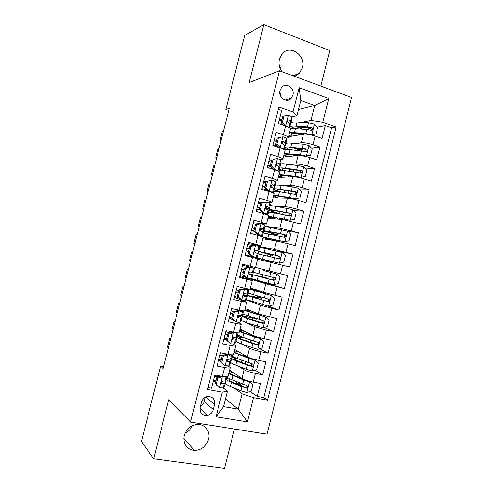 <?xml version="1.0" encoding="UTF-8"?>
<svg xmlns="http://www.w3.org/2000/svg" width="493" height="493" viewBox="0 0 493 493"><rect width="100%" height="100%" fill="white"/><g stroke="black" fill="none" stroke-linecap="round" stroke-linejoin="round"><path stroke-width="0.74" d="M294.623 76.397L299.288 73.457L302.326 67.806C306.141 55.321 289.866 43.969 282.088 53.971L279.439 59.178C278.434 63.708 279.26 67.88 281.934 71.695M184.154 435.646C182.983 444.372 186.471 449.32 194.618 450.491C201.588 450.017 206.228 446.282 208.545 439.294C210.77 431.381 204.669 423.598 196.812 424.498C190.446 425.477 186.225 429.193 184.154 435.646M185.078 433.045C188.455 431.548 190.908 429.083 192.443 425.669M280.042 90.472C277.941 97.46 286.883 103.567 291.264 98.224L292.922 95.094C295.048 88.081 285.946 81.906 281.571 87.483L280.042 90.472M320.807 86.09L329.749 50.576L263.866 24.65L244.657 35.465L225.843 109.471L228.727 110.438M267.058 434.154L351.552 97.472L279.476 70.789L190.581 422.107L267.058 434.154M190.581 422.107L168.68 399.78L153.699 458.823L224.537 468.35L234.446 429.015M278.366 109.31L281.676 110.463L278.36 123.601L285.607 126.06L283.401 134.786C286.827 135.976 288.46 136.937 288.306 137.67L286.063 138.305M283.401 134.786L276.142 132.364L272.82 145.515L280.098 147.888L277.892 156.626C281.33 157.76 282.988 158.635 282.865 159.245L280.425 159.72M277.892 156.626L270.602 154.291L267.274 167.46L274.576 169.734L272.37 178.484C275.821 179.575 277.504 180.358 277.411 180.851L274.589 181.128M272.37 178.484L265.055 176.241L261.721 189.429L269.055 191.611L266.842 200.368C270.312 201.409 272.019 202.112 271.951 202.475L268.321 202.494M266.842 200.368L259.503 198.223L256.169 211.417L263.527 213.512L261.308 222.281L266.491 224.13L253.279 222.83M261.308 222.281L253.938 220.223L250.604 233.435L257.987 235.438L255.775 244.214L261.019 245.804L248.053 243.511M255.775 244.214L248.373 242.248L245.033 255.479L252.447 257.389L250.228 266.177L255.547 267.502L257.734 258.819L252.447 257.389M250.228 266.177L242.802 264.303L239.456 277.547L246.894 279.365L244.676 288.165L250.062 289.231L252.25 280.554L246.894 279.365M244.676 288.165L237.219 286.384L233.873 299.639L241.342 301.365L239.117 310.171L244.571 310.978L246.759 302.314M239.117 310.171L231.636 308.489L228.284 321.763L235.777 323.396L233.553 332.208C237.115 332.941 238.957 333.126 239.08 332.757L241.262 324.104M233.553 332.208L226.047 330.618L222.688 343.904L230.213 345.445L227.982 354.27C231.556 354.954 233.423 355.046 233.577 354.553L235.759 345.913M227.982 354.27L220.445 352.772L217.08 366.077L224.635 367.519C228.222 368.172 230.102 368.216 230.274 367.649L228.247 366.059M229.646 370.138L241.952 378.408C244.411 379.826 248.176 381.058 253.236 382.1L260.483 383.449L257.217 396.427L250.124 391.473M243.037 386.524L239.117 383.788M238.507 366.213L244.127 369.787C246.599 371.143 250.364 372.351 255.423 373.411L262.652 374.797L254.961 370.083M262.652 374.797L265.918 361.831L258.696 360.389C253.649 359.305 249.877 358.128 247.381 356.858L234.841 349.549M240.029 328.985L252.81 335.332C255.337 336.454 259.121 337.582 264.156 338.709L271.347 340.238L268.087 353.191L259.688 348.73M245.212 308.445L258.227 313.831L276.77 318.669L273.516 331.604L264.266 327.432M250.389 287.924L263.638 292.355L282.187 297.125L278.939 310.048L268.648 306.19M255.565 267.428L287.598 275.599L284.35 288.51L261.068 281.509M257.629 259.232L289.761 267.003L293.002 254.105L273.942 250.53M262.794 238.766L276.604 240.904L295.165 245.514L298.407 232.634L287.77 231.353M267.958 218.319L281.99 219.514L300.564 224.05L303.799 211.183L293.896 210.64M273.11 197.896L287.376 198.137C290.137 198.322 293.988 199.11 298.931 200.515L305.956 202.611L309.185 189.762L299.867 189.836M278.255 177.492L292.756 176.79C295.553 176.827 299.411 177.566 304.341 179.014L311.336 181.196L314.565 168.359L305.734 168.976M294.204 169.777L292.787 169.875M283.401 157.113L298.129 155.468C300.958 155.357 304.834 156.047 309.746 157.538L316.716 159.806L319.945 146.982L311.514 148.066M303.922 149.046L298.166 149.786M276.82 139.87L274.133 140.326M271.575 160.644L268.925 160.921M266.319 181.436L263.718 181.535M263.472 202.333L258.505 202.173M252.256 280.535L239.678 276.653M241.342 301.365L246.771 302.277L234.44 297.39M235.777 323.396C239.333 324.147 241.163 324.363 241.274 324.043L237.706 322.206M234.255 320.561L229.196 318.151M230.213 345.445C233.781 346.148 235.636 346.277 235.777 345.833L233.244 344.206M226.256 340.25L223.939 338.938M163.596 366.767L160.589 366.207L163.152 368.493L229.251 108.38L225.843 109.471M213.296 409.554L214.541 404.611C214.997 398.708 212.378 396.076 206.678 396.723C203.985 397.666 202.216 399.552 201.384 402.38L200.127 407.36C199.628 413.023 202.093 415.685 207.522 415.359C210.462 414.514 212.384 412.579 213.296 409.554L204.201 401.598L205.285 397.309M298.518 109.495L314.725 105.447L300.798 100.467L296.965 115.664L293.008 111.966L278.939 107.061L207.528 389.519L222.294 392.138L227.452 391.214L223.021 387.855M293.008 111.966L299.128 87.705L328.776 98.508L322.773 122.356L336.14 127.021L267.533 400.156L253.519 397.672L247.424 421.897L216.07 416.795L222.294 392.138M295.843 143.506L301.352 142.687C304.199 142.483 308.082 143.143 312.987 144.665L319.945 146.982M288.541 136.752L303.497 134.17L301.352 142.687M289.662 164.545L295.985 163.996C298.795 163.941 302.665 164.65 307.589 166.129L314.565 168.359M283.062 185.497L290.605 185.331C293.384 185.417 297.242 186.181 302.178 187.611L309.185 189.762M275.612 206.265L285.225 206.684C287.967 206.924 291.819 207.738 296.768 209.124L303.799 211.183M264.963 226.392L279.839 228.068L298.407 232.634M259.139 223.767L259.219 223.452M259.189 246.666L274.441 249.47L293.002 254.105M253.655 245.471L253.883 244.565M245.539 277.621L246.167 277.812L245.539 277.621L245.341 278.385M247.973 278.36L265.801 283.771L263.638 292.355M246.408 299.898L260.39 305.241L258.227 313.831M239.999 299.553L240.116 299.078M245.391 322.293L254.973 326.73L252.81 335.332M242.507 344.385L249.557 348.249L247.381 356.858M220.901 361.209L218.682 359.748M257.217 396.427L263.823 397.611L331.616 127.823L325.312 125.629L317.227 127.132M303.497 134.17C306.363 133.911 310.245 134.546 315.15 136.08L322.089 138.441L325.312 125.629M284.35 288.51L265.801 283.771M278.939 310.048L260.39 305.241M273.516 331.604L266.337 330.045L254.973 326.73M268.087 353.191L260.883 351.719C255.842 350.609 252.065 349.457 249.557 348.249M208.003 387.652L211.472 388.274L214.837 374.951L222.405 376.362C225.997 376.991 227.883 376.997 228.068 376.381L230.243 367.753M296.965 115.664L291.585 116.909M282.064 119.121L279.328 119.756M215.595 382.223L213.42 380.578M227.452 391.214L223.557 406.639L238.236 409.122L242.094 393.821L253.519 397.672M225.486 398.997L238.236 409.122L247.424 421.897M234.009 387.942L242.094 393.821M153.699 458.823L141.448 441.5L160.589 366.207M263.866 24.65L249.175 82.547L279.476 70.789M281.497 71.078L279.093 64.417M301.784 122.43L310.929 120.52L314.725 105.447L328.776 98.508M248.478 266.762L248.719 265.795M250.943 257.001L251.103 256.36M263.823 397.611L267.533 400.156M311.028 128.291L305.296 129.357M231.821 357.653L230.508 359.144L227.735 359.286C226.607 360.309 226.595 361.147 227.704 361.807L229.849 361.757L231.291 359.798L230.638 358.984M237.065 336.867L237.25 336.14L235.999 337.385L233.189 337.422C232.141 338.451 232.154 339.283 233.226 339.917L235.34 339.991L236.597 338.697L235.26 337.459M242.303 316.112L242.624 314.848L241.484 315.649L238.649 315.582C237.669 316.611 237.7 317.437 238.748 318.053L240.824 318.256L242.02 317.282L238.557 315.637M251.948 317.665L252.034 317.326M247.535 295.375L247.991 293.581L246.962 293.939L244.103 293.766C243.191 294.796 243.24 295.609 244.263 296.213L246.309 296.539L247.375 296.065L243.487 294.611M248.182 300.286L246.414 299.873M257.093 297.273L257.408 296.016M261.111 281.33L261.007 281.749L248.145 278.403M251.559 279.439L252.724 274.884L249.088 273.812M252.767 274.663L253.353 272.339M254.382 268.241L254.628 267.28M262.227 276.9L262.775 274.737M263.817 270.589L264.063 269.616M255.577 245.477L251.011 246.599L249.908 246.389L254.462 245.274L259.213 246.685M256.835 258.542L256.995 257.894M254.813 250.395L258.714 251.153L255.929 249.994L255.023 250.204C254.222 251.22 254.302 252.022 255.269 252.607L258.061 253.661L258.615 251.485M269.153 249.433L259.799 246.796M266.189 261.185L266.386 260.415M267.489 256.021L267.976 254.111M259.953 229.528L264.051 230.009L263.367 228.949L261.426 228.228L260.477 228.456C259.725 229.467 259.823 230.262 260.766 230.841L262.714 231.544L263.41 232.462L263.829 230.816M265.579 226.595L264.951 226.423M272.845 234.785L273.097 233.781M261.025 245.779L263.207 237.127L257.987 235.438M265.807 208.804L269.4 208.742L268.821 207.337L266.91 206.493L265.937 206.727C265.228 207.732 265.333 208.521 266.251 209.1L268.167 209.926L268.759 211.281L269.036 210.172M266.503 224.081L268.679 215.466L263.527 213.512M274.096 190.138L274.244 189.552M271.97 202.407L274.139 193.823C274.213 193.41 272.518 192.671 269.055 191.611M279.124 167.133L280.024 166.702L279.716 164.181L277.867 163.091L276.838 163.343C276.203 164.329 276.326 165.112 277.214 165.691L279.063 166.77L279.445 168.951M277.436 180.758L279.593 172.205C279.697 171.669 278.027 170.843 274.576 169.734M282.89 159.134L285.04 150.612C285.176 149.952 283.53 149.046 280.098 147.888M299.756 128.032L298.881 127.705M298.173 134.324L298.345 133.646M331.616 127.823L336.14 127.021M322.773 122.356L310.929 120.52M288.343 137.535L290.488 129.043C290.654 128.266 289.027 127.268 285.607 126.06M223.557 406.639L216.07 416.795M299.128 87.705L300.798 100.467M200.337 406.528C202.309 405.425 203.597 403.785 204.201 401.598M281.232 97.152L279.802 92.154M221.801 376.245L222.442 376.707L217.777 378.143L216.113 384.743L219.675 387.683C221.764 388.034 222.972 388.034 223.298 387.689L224.808 385.421L225.862 381.311M219.675 387.683L216.113 384.743M215.952 380.793L213.568 379.98M168.427 347.738L167.503 347.134L169.709 338.463L170.738 338.66M222.442 376.707L226.016 376.831M170.64 339.036L169.709 338.463M217.777 378.143L216.803 377.428L215.145 384.004M216.803 377.428L221.08 376.11M226.996 376.831L226.478 378.797L225.005 380.929L222.288 381.175C221.074 382.186 221.03 383.036 222.17 383.72L224.346 383.548L225.831 381.36L225.455 380.282M218.645 376.862L214.689 375.543M214.572 376.005L217.789 377.12M222.75 381.083L221.345 382.882M225.338 383.388C225.905 384.22 227.6 385.236 230.428 386.438L240.96 390.863L246.771 392.545L251.288 391.103L252.915 384.632L249.489 381.736L243.678 380.072L228.764 373.614M249.489 381.736L234.951 375.912C232.074 374.735 230.601 373.811 230.533 373.152C230.57 372.671 231.451 372.461 233.177 372.511M229.239 371.753L232.074 371.771M235.401 383.369L236.067 383.486C238.563 383.905 239.881 383.893 240.017 383.443L240.097 383.129M239.549 377.385L239.53 377.767M238.094 377.188L240.516 377.447M226.225 379.166C226.564 379.998 228.308 381.071 231.445 382.389L241.995 386.765L246.783 388.108C248.164 387.233 248.195 386.364 246.864 385.501L232.092 379.838C229.257 378.661 227.556 377.675 226.983 376.88M228.499 378.106L226.583 378.445M246.66 385.452L245.662 387.325L245.027 387.276L233.288 382.494C230.416 381.286 228.955 380.331 228.9 379.635L230.139 378.975M223.335 356.156L222.337 355.527L226.971 354.147L227.982 354.775L223.335 356.156L221.665 362.749L225.215 365.738L228.801 365.898L230.194 364.068L231.248 359.976M225.215 365.738L221.665 362.749M221.246 359.853L218.855 359.07M172.852 330.335L171.909 329.799L174.109 321.134L175.138 321.344M226.971 354.147L228.247 354.325M227.982 354.775L231.698 354.831M175.058 321.639L174.109 321.134M222.337 355.527L220.679 362.09M222.442 355.49L219.952 354.72M229.461 355.416L231.199 356.39M232.536 354.868L231.864 357.456L232.517 354.868M219.853 355.102L222.251 355.872M228.493 359.243L226.909 361.067M225.874 354.473L222.09 353.099M228.881 334.192L227.865 333.65L232.369 332.356L233.516 332.861L228.881 334.192L227.218 340.78L230.749 343.818L234.298 344.126L235.574 342.746L236.628 338.666M230.749 343.818L227.218 340.78M226.527 338.931L224.13 338.186M177.27 312.95L176.315 312.476L178.515 303.817L179.532 304.039M232.48 332.325L234.378 332.381M233.516 332.861L237.041 333.25L237.435 332.88M179.477 304.267L178.515 303.817M227.865 333.65L226.207 340.207M227.612 334.636L225.209 333.927M237.306 335.98L238.051 332.935L237.306 335.98M225.135 334.217L227.532 334.957M233.423 337.329L233.848 337.97L232.486 339.276M229.966 333.046L225.763 331.715M234.421 312.26L233.386 311.798L237.983 310.522L239.037 310.978L234.421 312.26L232.764 318.835L236.276 321.917L239.783 322.385L240.954 321.448L241.995 317.381M236.276 321.917L231.728 318.349L232.764 318.835M231.809 318.028L229.405 317.319M181.683 295.584L180.709 295.165L182.909 286.519L183.926 286.747M237.983 310.522L239.715 310.793L240.313 310.436M239.037 310.978L242.525 311.521L243.345 310.997M183.889 286.901L182.909 286.519M233.386 311.798L231.728 318.349M232.869 313.838L230.459 313.154M243.604 311.028L242.618 314.848L243.585 311.028M230.404 313.363L232.813 314.059M238.242 315.939L239.265 316.586L238.057 317.498M233.836 311.675L231.038 310.861M239.955 290.346L238.902 289.97L243.487 288.75L244.559 289.12L239.955 290.346L238.298 296.915L241.798 300.046L245.267 300.662L246.321 300.169L247.363 296.12M241.798 300.046L240.738 299.633L237.244 296.515L238.298 296.915M238.378 297.525L234.668 296.484M186.089 278.231L185.103 277.873L187.303 269.233L188.314 269.474M243.487 288.75L246.254 288.836L244.614 288.146M244.559 289.12L248.004 289.816L249.039 289.49L246.956 288.688M188.295 269.56L187.303 269.233M238.902 289.97L237.244 296.515M238.119 293.058L235.703 292.404M249.027 289.533L247.985 293.581L249.002 289.545M235.672 292.522L238.088 293.187M243.443 294.826L244.62 295.362L243.647 295.763M238.717 290.685L236.301 290.026M230.632 362.404C231.229 363.119 232.949 364.037 235.796 365.159L246.395 369.288L252.213 370.933L256.711 369.54L258.338 363.076L254.93 360.136L249.113 358.51L234.083 352.544M254.93 360.136L240.294 354.707C237.398 353.61 235.9 352.791 235.808 352.248C235.827 351.823 236.843 351.706 238.865 351.897M234.458 351.047L237.762 351.256M243.943 363.316L245.15 363.076L245.514 361.628M246.34 356.969L246.802 356.519M231.482 357.93L231.464 358.054C231.568 358.744 233.349 359.767 236.813 361.116L247.431 365.19L252.317 366.465C253.612 365.56 253.605 364.697 252.305 363.883L237.453 358.565C234.606 357.468 232.875 356.587 232.277 355.903M234.896 357.505L231.624 357.758M252.022 363.809L251.184 365.781L250.45 365.744L238.637 361.283C235.746 360.155 234.261 359.305 234.175 358.725C234.187 358.319 235.013 358.165 236.64 358.251M235.925 341.446L241.157 343.898L257.648 349.34L262.134 347.996L263.755 341.544L260.359 338.555L254.536 336.965L239.395 331.499M260.359 338.555L245.637 333.527C242.722 332.516 241.2 331.795 241.077 331.376C241.089 331.006 242.353 331.013 244.873 331.395M239.678 330.372L243.788 330.852M243.832 333.28L242.815 337.317C238.84 336.657 236.813 336.608 236.739 337.169C236.874 337.717 238.686 338.617 242.174 339.862L252.854 343.639L257.833 344.847C259.047 343.917 259.016 343.066 257.74 342.29L242.815 337.317L237.564 334.95M257.352 342.191L256.687 344.25L255.867 344.237L243.98 340.09C241.071 339.055 239.561 338.303 239.444 337.841C239.518 337.36 241.33 337.428 244.861 338.032M241.206 320.505L246.512 322.668L263.077 327.777L267.545 326.483L269.172 320.037L265.789 316.999L244.701 310.479M265.789 316.999L246.34 310.516L251.763 311.157M244.892 309.709L250.709 310.719M246.512 322.668L247.529 318.638L242.001 316.303C242.217 315.816 245.385 316.235 251.498 317.566L253.729 317.893M256.083 318.62L252.57 318.028L252.114 319.828M247.529 318.638L258.277 322.114L263.342 323.254C264.476 322.305 264.421 321.461 263.176 320.721L242.846 314.023M262.658 320.592C263.262 321.473 263.102 322.188 262.177 322.742L249.322 318.928L244.707 316.981C244.879 316.58 247.498 316.925 252.57 318.028M246.488 299.596L268.5 306.233L272.956 304.994L274.576 298.548L271.212 295.473L249.113 289.138M271.212 295.473L251.596 289.687L262.029 291.819M250.099 289.077L260.433 291.295M251.861 301.457L252.878 297.433L247.264 295.461L258.85 297.569L257.605 297.039L257.5 296.046M259.885 296.737L260.008 297.606L261.487 298.24L257.728 297.556L257.463 298.61M252.878 297.433L268.833 301.679C269.899 300.718 269.819 299.886 268.599 299.177L248.121 293.113M267.902 298.998C268.673 299.836 268.586 300.588 267.65 301.254L265.462 300.964L249.963 296.145L257.728 297.556M245.483 268.463L244.405 268.167L248.977 267.003L250.074 267.286L245.483 268.463L243.825 275.026L247.313 278.2L251.683 278.921L252.724 274.866M247.313 278.2L246.229 277.873L242.753 274.706L243.825 275.026M245.409 277.121L239.931 275.661M190.495 260.889L189.497 260.6L191.691 251.966L192.701 252.219L191.691 251.966M248.977 267.003L242.562 265.265L254.382 268.303L253.347 272.333L249.563 271.976C248.706 272.999 248.774 273.806 249.766 274.398L252.706 274.884M250.074 267.286L254.363 268.303M244.405 268.167L242.753 274.706M243.363 272.302L240.941 271.674M254.382 268.303L253.347 272.333M240.929 271.711L243.351 272.339M249.131 273.898L249.969 274.17L249.335 274.151M243.986 269.837L241.558 269.215M274.028 284.689L276.709 274.046L279.975 277.091L278.36 283.524L273.917 284.714L257.204 280.27L258.221 276.246L252.515 274.644L263.958 277.294L262.677 276.85L263.003 274.792M276.709 274.046L263.823 270.565M276.622 273.966L263.829 270.54M257.204 280.27L251.757 278.705M265.031 276.209L265.074 277.448L266.596 277.966L262.886 277.103L262.806 277.417M258.221 276.246L273.368 280.234L274.311 280.129C275.31 279.161 275.211 278.335 274.016 277.658L253.39 272.228M273.017 277.399C274.053 278.157 274.083 278.952 273.11 279.79L270.854 279.549L255.214 275.328L262.886 277.103M251.011 246.599L249.353 253.155L252.829 256.378L257.056 257.716L245.175 254.899M252.829 256.378L254.302 257.019L245.187 254.869M194.895 243.567L193.885 243.339L194.889 243.597M258.702 251.116L259.719 247.085L258.72 251.128M197.095 234.914L196.072 234.711L193.885 243.339M252.866 245.668L247.813 244.479M249.908 246.389L248.256 252.921L249.353 253.155M251.72 256.132L248.256 252.921M257.044 257.691L258.061 253.661L257.056 257.697M246.802 248.484L249.23 249.082M246.186 250.919L248.614 251.51M255.331 250.031L255.959 250.456L254.906 250.296M249.248 249.014L246.814 248.429M268.784 253.704L268.654 254.222L272.315 255.275L270.897 255.01L270.016 256.619M267.625 256.052L268.512 254.388L269.677 254.61L258.394 251.356L264.193 252.552L265.209 248.54L259.657 247.406M267.132 260.267L279.328 263.225L283.752 262.085L285.373 255.651L282.033 252.484L265.209 248.54M279.328 263.225L256.767 257.796L266.362 260.501M267.058 260.55L270.731 261.555L266.343 260.575M258.024 253.87L278.779 258.739L279.771 258.603C280.72 257.629 280.603 256.816 279.432 256.157L264.193 252.552M268.654 254.222L261.093 252.04L278.114 255.892C279.389 256.52 279.537 257.34 278.557 258.35L279.771 258.603M256.526 224.765L255.405 224.642L261.08 223.693L256.526 224.765L254.869 231.309L258.332 234.582L261.678 235.654L262.393 236.486L261.937 236.585M258.332 234.582L257.204 234.421L258.862 234.951L259.595 235.882M199.295 226.262L198.266 226.09L199.271 226.361M261.08 223.693L264.402 224.839L265.068 225.893L264.063 229.941M201.495 217.616L200.454 217.475L198.266 226.09M256.286 224.432L253.057 223.717M255.405 224.642L253.759 231.162L254.869 231.309M257.204 234.421L253.759 231.162M262.393 236.486L263.41 232.462L262.412 236.504M252.028 227.803L254.462 228.37M251.43 230.151L253.87 230.712M260.631 228.351L261.296 229.313L259.99 229.27M254.499 228.216L252.065 227.661M274.114 232.56L273.8 233.818L277.411 235.044L275.969 234.902L275.445 235.321M272.993 234.81L273.59 234.255L274.78 234.378L272.654 233.657C266.639 231.987 263.632 230.958 263.638 230.582L269.523 231.42L270.54 227.409L264.914 226.577M272.463 239.111L272.204 240.14L264.71 237.706L284.732 241.755L289.144 240.664L290.759 234.243L287.431 231.026L270.54 227.409M284.732 241.755L263.2 237.084M263.096 237.583L271.791 240.159M272.204 240.14L272.912 240.337M263.287 233.029L284.19 237.262L285.225 237.102C286.119 236.129 285.989 235.321 284.837 234.686L269.523 231.42M273.8 233.818L266.331 231.272L283.5 234.508C284.751 235.106 284.917 235.913 283.993 236.936L285.225 237.102M262.036 202.95L266.571 201.933L262.036 202.95L260.384 209.494L263.829 212.81L267.132 214.03L267.489 214.782M263.829 212.81L262.683 212.736L264.568 213.814M203.689 208.97L202.641 208.859L203.646 209.143M266.571 201.933L269.862 203.233L270.411 204.724L269.406 208.773M205.883 200.331L204.829 200.25L202.641 208.859M260.748 203.492L258.301 202.98M260.896 202.913L259.25 209.426L260.384 209.494M262.683 212.736L259.25 209.426M268.759 211.281L267.853 214.923L268.759 211.281M257.247 207.146L259.688 207.682M256.674 209.402L259.934 210.092M266.017 206.666L266.627 208.188L265.524 208.317M259.749 207.436L257.303 206.918M274.379 218.867C271.292 217.881 269.813 217.247 269.942 216.951L274.909 217.444L290.13 220.309L294.531 219.268L296.145 212.853L292.83 209.593L275.858 206.308L270.17 205.76M290.13 220.309L268.5 216.168M268.284 217.031L273.227 218.769M278.865 213.685L277.775 213.346C271.785 211.589 268.814 210.419 268.87 209.833C269.227 209.525 271.218 209.679 274.847 210.314L275.858 206.308M279.439 211.435L278.939 213.432L280.955 214.067M268.537 212.212L274.213 212.847L289.588 215.811L290.667 215.632C291.511 214.652 291.369 213.851 290.235 213.235L274.847 210.314M278.939 213.432C273.972 211.978 271.52 211.004 271.569 210.523L276.555 210.924L288.88 213.149C290.112 213.722 290.291 214.517 289.416 215.54L290.667 215.632M267.539 181.165L272.062 180.198L267.539 181.165L265.887 187.697L269.32 191.062L272.586 192.436L272.709 192.862M269.32 191.062L268.149 191.068L269.8 191.839M208.077 191.697L207.017 191.648L208.015 191.943M272.062 180.198L275.31 181.646L275.747 183.575L274.743 187.636M210.271 183.063L209.205 183.045L207.017 191.648M265.992 182.737L263.533 182.262M266.374 181.208L264.735 187.716L265.887 187.697M268.149 191.068L264.735 187.716M273.387 188.104L274.706 187.784L274.274 185.744L272.395 184.783L271.39 185.029C270.719 186.021 270.836 186.804 271.735 187.383L273.621 188.332L274.096 190.125L273.35 193.151M262.461 186.508L264.907 187.02M261.912 188.683L266.596 189.54M271.415 185.004L271.982 186.927L271.544 187.291M264.994 186.681L262.541 186.194M278.237 197.983C276.025 197.151 275.008 196.565 275.174 196.22C275.495 195.881 277.171 195.943 280.215 196.417L294.278 198.864L299.904 197.896L301.519 191.487L298.222 188.184L292.355 186.847L281.176 185.226L275.414 184.974M295.523 198.889L289.668 197.527L273.769 195.271M273.461 196.491L277.017 197.964M273.788 191.413L279.531 191.759L294.987 194.384L296.096 194.18C296.897 193.201 296.743 192.412 295.634 191.814L280.166 189.226C276.511 188.696 274.49 188.659 274.102 189.109C273.886 189.614 275.353 190.446 278.483 191.604M280.554 191.913C277.867 190.927 276.616 190.224 276.795 189.799C277.121 189.423 278.81 189.454 281.854 189.904L294.253 191.814C295.461 192.362 295.658 193.145 294.826 194.174M273.036 159.405L277.541 158.487L273.036 159.405L271.384 165.931L274.804 169.339L278.058 171.009M274.804 169.339L273.911 169.53M212.465 174.436L211.386 174.448L212.384 174.756M277.541 158.487L280.751 160.083L281.078 162.45L280.073 166.517M214.658 165.814L213.574 165.858L211.386 174.448M271.23 162.006L268.765 161.568M271.853 159.529L270.213 166.03L271.384 165.931M273.615 169.432L270.213 166.03M278.822 171.391L279.426 168.994L278.841 171.404M267.668 165.894L270.651 166.468M271.144 168.668L273.067 168.883M270.232 165.944L267.773 165.5M276.807 163.38L277.294 165.728M282.754 177.277C280.998 176.494 280.215 175.909 280.4 175.514C280.745 175.058 282.452 175.021 285.515 175.409L299.645 177.548L305.278 176.549L306.886 170.153L303.602 166.8L297.735 165.494L286.488 164.169C283.463 163.818 281.521 163.836 280.653 164.206M291.93 169.493L293.643 170.64L293.353 171.767M300.915 177.486L295.048 176.167L279.038 174.399M278.644 175.976L281.472 177.338M292.084 176.827L291.221 176.161M279.032 170.64C279.888 170.301 281.823 170.319 284.843 170.695L300.373 172.981L301.519 172.76C302.283 171.78 302.117 170.997 301.02 170.412L285.478 168.168C281.811 167.737 279.765 167.811 279.334 168.403M279.414 168.914L281.682 170.412M283.537 170.547L282.021 169.099C282.378 168.606 284.085 168.538 287.154 168.902L299.621 170.504C300.81 171.028 301.02 171.804 300.231 172.833L301.519 172.76M278.527 137.664L283.019 136.808L278.527 137.664L276.881 144.184L280.283 147.647L283.413 149.176M280.283 147.647L279.636 147.734M216.846 157.193L215.755 157.267L216.747 157.581M283.019 136.808C285.009 137.498 286.063 138.077 286.186 138.551L286.402 141.349L285.398 145.423M219.034 148.578L217.937 148.676L215.755 157.267M283.068 141.368L282.489 141.522M276.456 141.3L273.985 140.893M277.325 137.88L275.686 144.369L276.881 144.184M278.693 147.432L275.686 144.369M284.59 146.156L285.392 145.361L285.151 142.637L283.339 141.429L282.292 141.688C281.688 142.668 281.817 143.445 282.68 144.024L284.498 145.225L284.757 147.888L284.319 149.675M272.875 145.306L277.349 146.064M276.69 145.398L272.999 144.819M282.199 141.787L282.557 143.962M295.806 154.956L295.486 155.511M287.53 156.651C286.057 155.88 285.422 155.277 285.62 154.827C285.995 154.254 287.721 154.118 290.802 154.426L305.007 156.25L310.645 155.227L312.254 148.831L308.982 145.435L303.109 144.172L291.794 143.13C288.75 142.865 286.784 142.976 285.891 143.463M293.883 148.066L295.295 148.553C297.673 149.373 298.813 150.02 298.715 150.494L298.715 150.507M306.295 156.115L300.422 154.827L284.301 153.551M283.814 155.486L286.199 156.799M295.936 155.714L293.705 154.851L293.415 155.991M284.492 149.792C285.478 149.428 287.364 149.379 290.149 149.65L305.759 151.604L306.929 151.357C307.657 150.383 307.484 149.613 306.406 149.034L290.784 147.13C287.487 146.822 285.465 146.957 284.72 147.524M284.646 148.393L285.965 149.515M287.82 149.49L287.234 148.418C287.622 147.808 289.36 147.641 292.441 147.925L304.982 149.219C306.159 149.724 306.369 150.488 305.623 151.517L306.929 151.357M293.187 154.679L293.705 154.851M290.716 124.353L291.727 120.274L291.616 117.038C291.511 116.496 290.469 115.867 288.485 115.146L284.011 115.954L282.366 122.467L285.755 125.974L288.343 127.151M221.221 139.963L220.118 140.098L221.104 140.425M223.409 131.354L222.3 131.52L220.118 140.098M287.776 120.631L287.394 120.711M281.682 120.619L279.204 120.243M284.011 115.954L282.791 116.249L281.152 122.732L282.366 122.467M283.765 125.438L281.152 122.732M290.075 126.806L289.798 127.977L289.933 123.706L288.978 127.471M290.001 125.179L290.716 124.279L290.58 121.124L288.799 119.787L287.733 120.052C287.16 121.019 287.296 121.802 288.146 122.387L289.933 123.706M283.124 124.772L281.38 124.624M287.598 120.224L287.869 122.209M298.364 134.392L299.719 133.751M310.88 134.897L316.007 133.923L317.609 127.539L314.355 124.1L308.476 122.868L297.094 122.122C294.031 121.937 292.041 122.141 291.123 122.739M297.032 126.929L302.554 129.154M311.668 134.768L305.789 133.517L294.444 132.623L289.557 132.722M288.978 135.02L291.061 136.321M304.089 134.102L296.09 133.461C292.99 133.239 291.24 133.474 290.833 134.164L292.441 136.08M299.621 134.835L298.826 134.552L298.709 134.996M290.506 128.778L295.449 128.63L306.812 129.468L311.138 130.244L312.334 129.986C313.024 129.012 312.839 128.248 311.779 127.687L307.453 126.911L296.09 126.109C292.959 125.906 290.95 126.109 290.069 126.713M289.835 127.835L290.118 128.235M290.334 128.457L290.66 128.747M292.602 128.55L292.448 127.767C292.86 127.034 294.623 126.775 297.729 126.972L310.337 127.958L311.44 129.16M295.936 133.449L298.826 134.552M298.129 155.468L295.985 163.996M292.756 176.79L290.605 185.331M287.376 198.137L285.225 206.684M281.99 219.514L279.839 228.068M276.604 240.904L274.441 249.47M271.205 262.325L269.042 270.904M244.127 369.787L241.952 378.408M255.423 373.411L253.236 382.1M315.15 136.08L312.987 144.665M309.746 157.538L307.589 166.129M304.341 179.014L302.178 187.611M298.931 200.515L296.768 209.124M293.514 222.047L291.345 230.662M288.091 243.597L285.922 252.225M282.662 265.172L280.486 273.806M277.226 286.772L275.051 295.418M271.785 308.396L269.603 317.048M266.337 330.045L264.156 338.709M260.883 351.719L258.696 360.389M224.635 367.519L222.405 376.362M205.71 397.093L214.541 404.611M222.325 376.744L219.582 387.609M225.831 381.36L224.808 385.421M226.977 376.831L226.478 378.797M224.346 383.548L223.298 387.689M226.04 376.831L225.005 380.929M221.443 383.184L222.17 383.72M246.882 392.508L249.575 381.81M238.014 375.765L237.694 377.028M236.529 381.662L236.067 383.486M232.092 379.838L233.109 375.795M230.428 386.438L231.445 382.389M242.642 384.176L243.678 380.072M240.96 390.863L241.995 386.765M245.027 387.276L246.21 388.096M227.865 354.806L225.122 365.664M231.217 360.019L230.194 364.068M229.849 361.757L228.801 365.898M231.55 355.009L230.508 359.144M227.07 361.4L227.704 361.807M233.399 332.898L230.662 343.738M236.597 338.697L235.574 342.746M235.34 339.991L234.298 344.126M237.041 333.25L235.999 337.385M232.708 339.628L233.226 339.917M238.926 311.015L236.19 321.843M241.971 317.406L240.954 321.448M240.824 318.256L239.783 322.385M242.525 311.521L241.484 315.649M238.359 317.874L238.748 318.053M244.442 289.151L241.712 299.972M247.344 296.133L246.321 300.169M246.309 296.539L245.267 300.662M248.004 289.816L246.962 293.939M252.324 370.896L255.017 360.21M243.369 354.522L243.061 355.743M241.921 360.26L241.397 362.337M237.453 358.565L238.476 354.529M235.796 365.159L236.813 361.116M248.078 362.601L249.113 358.51M246.395 369.288L247.431 365.19M250.45 365.744L251.652 366.478M257.759 349.309L260.446 338.629M248.719 333.305L248.417 334.482M247.307 338.888L246.759 341.07M241.157 343.898L242.174 339.862M253.507 341.057L254.536 336.965M251.824 347.731L252.854 343.639M255.867 344.237L257.093 344.878M263.188 327.74L265.875 317.079M254.061 312.106L253.772 313.252M248.17 316.093L249.187 312.063M258.93 319.532L259.959 315.446M257.247 326.206L258.277 322.114M261.278 322.761L262.522 323.309M268.611 306.202L271.292 295.547M259.33 291.209L259.121 292.041M253.519 294.888L254.53 290.864M264.347 298.037L265.376 293.951M262.664 304.699L263.693 300.613M266.682 301.303L267.945 301.759M257.734 297.143L260.138 297.71M249.957 267.317L247.227 278.12M251.781 274.847L250.74 278.97M253.476 268.13L252.441 272.247M258.862 273.707L259.873 269.689M269.757 276.561L270.78 272.481M268.081 283.216L269.104 279.137M272.074 279.87L273.368 280.234M262.818 276.961L265.216 277.559M255.466 245.508L252.743 256.298M257.254 253.186L256.212 257.297M258.942 246.475L257.907 250.586M268.512 254.388L270.897 255.01M279.439 263.194L282.113 252.564M262.541 259.108L263.558 255.091M275.162 255.109L276.185 251.036M273.486 261.758L274.509 257.685M278.114 255.892L279.432 256.157M260.963 223.723L258.246 234.502M265.068 225.893L264.051 229.917M262.714 231.544L261.678 235.654M264.402 224.839L263.367 228.949M273.59 234.255L275.969 234.902M284.843 241.724L287.518 231.106M267.872 237.971L268.888 233.959M280.554 233.682L281.583 229.615M278.884 240.325L279.907 236.252M283.5 234.508L284.837 234.686M266.46 201.957L263.743 212.729M270.411 204.724L269.4 208.742M268.167 209.926L267.132 214.03M269.862 203.233L268.821 207.337M266.442 206.475L266.91 206.493M290.241 220.279L292.916 209.673M277.787 217.986L277.497 219.132M273.202 216.852L274.213 212.847M285.946 212.286L286.975 208.219M284.276 218.917L285.299 214.849M288.88 213.149L290.235 213.235M271.951 180.222L269.233 190.982M274.096 190.125L273.332 193.145M275.747 183.575L274.737 187.593M273.621 188.332L272.586 192.436M275.31 181.646L274.274 185.744M271.754 184.795L272.395 184.783M295.634 198.864L298.302 188.264M284.757 190.341L284.221 192.48M283.111 196.88L282.809 198.063M280.166 189.226L281.176 185.226M278.52 195.764L279.531 191.759M291.332 190.902L292.355 186.847M289.668 197.527L290.691 193.472M294.253 191.814L295.634 191.814M277.43 158.512L274.718 169.259M281.078 162.45L280.067 166.461M279.063 166.77L278.027 170.861M280.751 160.083L279.716 164.181M277.078 163.165L277.867 163.091M301.02 177.468L303.688 166.88M290.069 169.265L289.564 171.287M288.423 175.791L288.115 177.018M285.478 168.168L286.488 164.169M283.832 174.695L284.843 170.695M296.712 169.549L297.735 165.494M295.048 176.167L296.071 172.112M299.621 170.504L301.02 170.412M282.908 136.826L280.197 147.561M284.757 147.888L284.307 149.669M286.402 141.349L285.392 145.361M284.498 145.225L283.493 149.219M286.186 138.551L285.151 142.637M282.415 141.577L283.339 141.429M306.406 156.09L309.062 145.521M295.295 148.553L294.894 150.125M290.784 147.13L291.794 143.13M289.144 153.65L290.149 149.65M302.086 148.22L303.109 144.172M300.422 154.827L301.445 150.778M304.982 149.219L306.406 149.034M288.374 115.165L285.669 125.881M291.727 120.274L290.716 124.279M291.616 117.038L290.58 121.124M287.764 120.021L288.799 119.787M298.887 133.899L300.976 134.601M311.779 134.743L314.435 124.187M300.41 128.26L300.225 128.981M296.09 126.109L297.094 122.122M294.444 132.623L295.449 128.63M307.453 126.911L308.476 122.868M305.789 133.517L306.812 129.468M310.337 127.958L311.779 127.687M292.879 75.749L299.288 73.457M183.747 438.259L194.618 450.491M285.09 100.011L291.264 98.224M199.942 408.377L207.522 415.359M226.084 379.37L225.763 380.645M245.662 387.332L246.783 388.108M231.464 358.054L231.118 359.422M251.184 365.781L252.317 366.465M252.04 335.727L252.213 335.037M250.37 342.345L250.925 340.152M236.739 337.169L236.467 338.223M256.687 344.25L257.833 344.847M257.414 314.392L257.617 313.579M255.75 321.005L256.329 318.7M242.001 316.303L241.81 317.048M262.177 322.742L263.342 323.254M262.787 293.082L263.022 292.146M261.124 299.689L261.481 298.259M247.264 295.461L247.153 295.899M267.65 301.254L268.833 301.679M257.605 297.039L260.008 297.606M266.485 278.391L266.596 277.966M273.11 279.79L274.311 280.129M262.677 276.85L265.074 277.448M272.315 255.269L272.493 254.573M270.731 261.549L270.83 261.161M277.417 235.019L277.842 233.325M275.957 240.806L276.185 239.906M263.767 230.065L263.638 230.582M282.625 214.363L283.192 212.107M281.337 219.459L281.534 218.682M269.079 209.007L268.87 209.833M287.992 193.053L288.534 190.908M286.716 198.131L286.877 197.477M274.391 187.975L274.102 189.109M294.832 194.174L296.102 194.18M279.691 166.967L279.328 168.403M284.991 145.983L284.689 147.179M290.278 125.019L290.038 125.974M311.04 130.22L312.334 129.986"/></g></svg>

